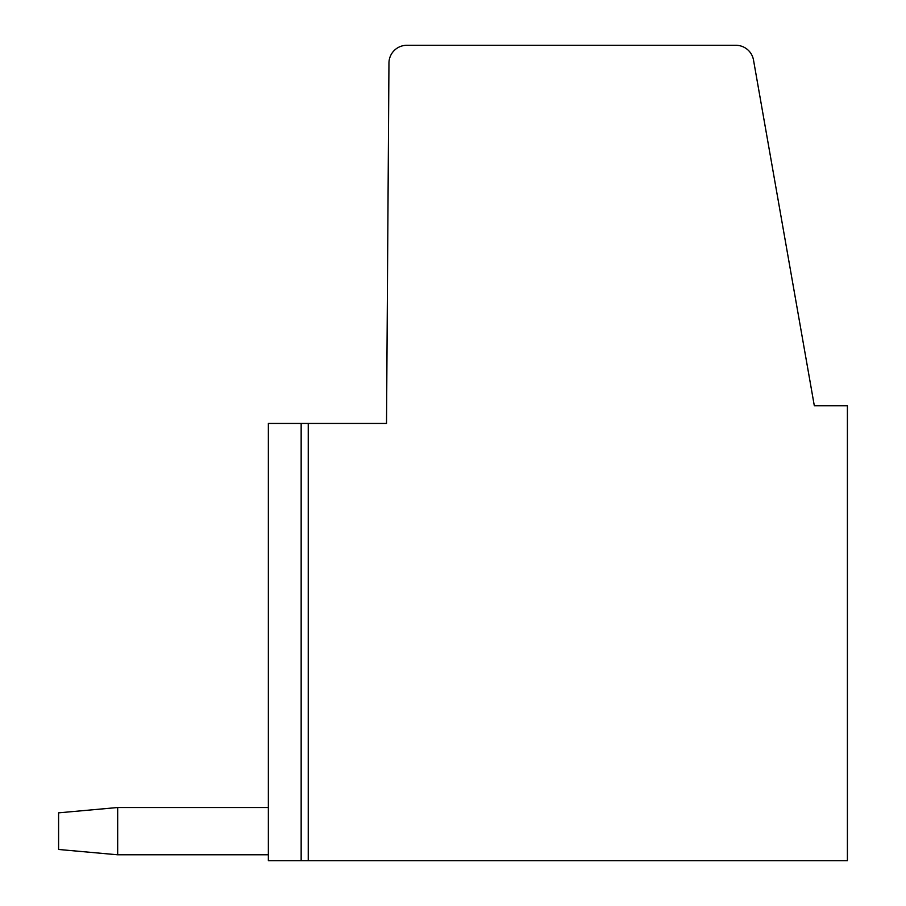 <?xml version="1.0" encoding="UTF-8"?>
<svg xmlns="http://www.w3.org/2000/svg" width="906" height="906" viewBox="0 0 906 906"><rect width="100%" height="100%" fill="white"/><g stroke="black" fill="none" stroke-linecap="round" stroke-linejoin="round"><path stroke-width="1.36" d="M308.244 860.7L268.357 860.7L268.357 423.453L386.522 423.453L388.957 63.035A17.86 17.86 0 0 1 406.817 45.3L735.921 45.3A17.86 17.86 0 0 1 753.509 60.056L814.313 405.729L847.404 405.729L847.404 860.7L308.244 860.7L308.244 423.453M268.357 854.788L117.678 854.788L117.678 807.518L58.596 812.841L58.596 849.477L117.678 854.788M268.357 807.518L117.678 807.518M301.154 860.7L301.154 423.453"/></g></svg>
